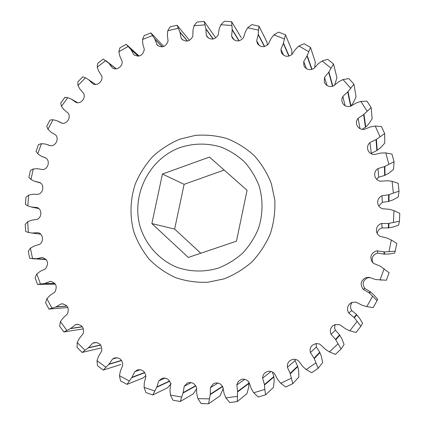 <?xml version="1.0" encoding="UTF-8"?>
<svg xmlns="http://www.w3.org/2000/svg" width="425" height="425" viewBox="0 0 425 425"><rect width="100%" height="100%" fill="white"/><g stroke="black" fill="none" stroke-linecap="round" stroke-linejoin="round"><path stroke-width="0.64" d="M253.736 392.78L264.812 389.449L264.435 384.545L262.634 378.128C262.671 375.828 263.564 373.979 265.312 372.587L267.368 371.535C270.05 370.839 272.409 371.498 274.454 373.517L277.594 379.429L280.728 383.281L285.786 387.016L292.777 383.669L290.158 373.384L287.401 367.264C287.077 364.655 287.868 362.509 289.776 360.814L292.087 359.571C294.382 358.939 296.507 359.353 298.472 360.814L302.807 366.552L306.191 369.575L311.722 372.714L318.176 368.278L314.075 358.233L310.409 352.564C309.628 349.653 310.298 347.183 312.423 345.158L316.072 343.538L319.701 344.053L325.619 349.456L329.439 351.937L335.352 354.408L341.089 348.989L335.553 339.426L331.059 334.353C329.688 331.086 330.257 328.249 332.759 325.853L335.144 324.557L339.782 324.7L345.684 328.902L349.849 330.777L356.028 332.52L360.894 326.246L354.322 317.741L348.782 313.066C346.593 309.124 347.236 305.793 350.715 303.057L352.33 302.313L355.959 302.138L362.445 305.389L366.86 306.606L373.187 307.583L377.044 300.613L369.304 292.995L363.104 289.218C359.81 284.267 360.767 280.404 365.967 277.631L369.192 277.371L375.461 279.517L386.352 280.245L389.103 272.754L380.343 266.209L373.639 263.426L372.353 262.167C369.644 257.337 370.754 253.667 375.695 251.143L377.198 250.824L384.37 251.951L395.176 251.207L396.743 243.398L391.308 240.003L387.159 238.074L380.109 236.358C378.213 235.275 377.017 233.686 376.529 231.598C376.04 227.752 377.618 225.064 381.257 223.529L388.493 223.476L399.436 221.239L399.782 213.318L393.964 210.598L389.576 209.334L382.367 208.718C379.706 207.644 378.154 205.727 377.713 202.959C377.517 199.66 378.935 197.253 381.958 195.739L388.663 194.783L399.038 191.133L398.167 183.303L392.089 181.31L387.573 180.737L380.38 181.225C377.156 180.418 375.264 178.42 374.712 175.238C374.505 172.417 375.604 170.191 378 168.55L384.455 166.6L394.044 161.665L391.993 154.126L385.772 152.888L380.789 153.048L374.239 154.567C370.573 154.174 368.353 152.24 367.582 148.755C367.301 146.306 368.098 144.229 369.973 142.524L376.024 139.644L384.646 133.577L381.48 126.522L375.243 126.044L370.366 126.942L364.151 129.412C360.15 129.54 357.616 127.75 356.554 124.047C356.192 121.917 356.724 119.999 358.137 118.283L363.651 114.569L371.142 107.557L366.966 101.15L360.825 101.416L356.171 103.02L350.434 106.362C346.2 107.079 343.379 105.506 341.971 101.644L341.87 98.956L342.848 96.406L347.708 91.959L353.951 84.214L348.882 78.593L342.954 79.565L338.624 81.823L333.492 85.93C329.131 87.295 326.055 85.999 324.259 82.036L324.541 77.366L328.652 72.314L333.561 64.047L327.749 59.335L322.129 60.966L318.213 63.808L313.783 68.563C309.405 70.603 306.112 69.626 303.902 65.62L303.716 61.561L307.004 56.036L310.532 47.472L304.125 43.754L298.913 45.974L295.487 49.316L291.842 54.597C287.555 57.327 284.091 56.7 281.44 52.716L280.909 49.279L283.326 43.43L285.462 34.781L278.619 32.125L273.886 34.855L271.012 38.606L268.207 44.274C264.127 47.69 260.536 47.441 257.433 43.531L256.679 40.731L258.193 34.685L258.968 26.169L251.855 24.597L247.663 27.758L245.384 31.822L243.456 37.745C239.689 41.82 236.018 41.974 232.454 38.197L231.598 36.008L232.209 29.915L231.667 21.723L224.442 21.25L220.841 24.74L219.194 29.027L218.153 35.068C214.8 39.764 211.103 40.322 207.071 36.747L206.231 35.132L205.944 29.123L204.17 21.441L196.993 22.047L194.007 25.782L193.003 30.186L192.854 36.21C190.007 41.48 186.336 42.447 181.842 39.121L181.114 38.037L179.972 32.242L177.055 25.229L170.069 26.876L167.721 30.759L167.365 35.19L168.082 41.071C165.83 46.846 162.233 48.222 157.287 45.204L154.806 39.116L150.875 32.916L144.218 35.557L142.513 39.493L142.795 43.86L144.341 49.475C142.768 55.68 139.288 57.46 133.902 54.809L130.958 49.55L126.129 44.285L119.935 47.839L118.867 51.744L119.765 55.951L122.087 61.2C123.075 66.491 116.269 71.028 112.264 67.772L108.869 63.261L103.296 59.032L97.67 63.421L97.219 67.203L98.701 71.177L101.74 75.953C103.466 80.968 97.373 86.424 92.942 83.842L88.639 79.725L85.452 77.786L82.774 76.824L77.817 81.956L77.966 85.531L79.99 89.197L83.672 93.41C86.089 98.058 80.819 104.311 76.064 102.446L71.214 99.062L67.787 97.644L64.94 97.293L60.743 103.057L61.444 106.351L63.963 109.639L68.213 113.215C71.262 117.401 66.906 124.328 61.922 123.218L56.637 120.626L53.035 119.749L50.102 120.02L46.734 126.305L47.951 129.248L50.915 132.095L55.633 134.959C59.25 138.614 55.893 146.072 50.782 145.732L45.167 143.99L41.464 143.677L38.526 144.564L36.056 151.252L37.729 153.781L40.752 155.933L46.166 158.233C50.278 161.277 47.977 169.129 42.845 169.575L37.389 168.709L33.283 168.959L30.419 170.462L28.889 177.427L30.972 179.483L34.282 181.146L39.998 182.591C44.513 184.965 43.323 193.056 38.271 194.278L32.709 194.252L28.65 195.128L25.952 197.237L25.394 204.345L27.811 205.87L31.349 207.007L37.246 207.559C42.08 209.217 42.027 217.393 37.156 219.374L31.609 220.203L27.678 221.691L25.218 224.373L25.654 231.492L28.337 232.448L32.024 233.033L37.99 232.677C43.047 233.569 44.136 241.676 39.552 244.386L34.127 246.059L30.409 248.136L28.268 251.361L29.697 258.358L36.72 258.687L42.245 257.444C48.004 259.59 49.072 263.383 45.448 268.823L40.263 271.32L36.837 273.96L35.089 277.679L37.496 284.41L44.625 283.464L50.421 281.35C56.164 282.896 57.619 286.508 54.782 292.188L49.943 295.476L46.883 298.632L45.602 302.791L48.955 309.118L56.015 306.882L61.072 303.971L61.997 303.827C67.655 304.815 69.456 308.205 67.405 313.995L63.033 318.022L60.414 321.64L59.659 326.182L63.909 331.967L70.72 328.451L75.374 324.758L76.76 324.381C82.28 324.843 84.405 327.967 83.135 333.763L79.326 338.465L77.223 342.486L77.047 347.326L82.126 352.442L88.506 347.671L92.639 343.257L94.462 342.539C99.801 342.513 102.213 345.35 101.692 351.039L98.552 356.331L97.017 360.676L97.474 365.739L103.296 370.058L109.06 364.092L112.567 359.04L114.771 357.877C119.892 357.404 122.549 359.911 122.745 365.394L120.36 371.179L119.452 375.764L120.573 380.954L127.027 384.365L132 377.294L134.778 371.689L137.535 369.904C142.301 369.203 145.084 371.386 145.887 376.449L144.335 382.612L144.086 387.345L145.903 392.557L152.857 394.958L156.873 386.899L158.838 380.853L162.238 378.277C166.568 377.522 169.368 379.392 170.637 383.876L169.984 390.283L170.425 395.059L172.943 400.191L180.253 401.503L183.154 392.61L184.232 386.251L187.149 383.191L188.174 382.776C192.079 382.001 194.847 383.547 196.472 387.414L196.764 393.933L197.907 398.645L201.115 403.585L208.617 403.75L210.263 394.188L210.407 387.658L213.361 383.817L214.758 383.201C218.243 382.426 220.926 383.663 222.806 386.904L224.055 393.375L225.893 397.912L229.771 402.555L237.288 401.54L237.58 391.51L236.826 384.551L238.425 381.331L241.373 379.451C244.455 378.707 246.999 379.642 249.013 382.261L251.223 388.53L253.736 392.78L258.23 397.019L265.582 394.82L264.812 389.449M180.12 147.539C193.731 143.124 207.373 142.97 221.048 147.071C229.723 150.577 237.538 155.523 244.502 161.92C250.787 169.033 255.669 177.087 259.149 186.081C263.234 199.994 262.953 214.938 258.304 228.921C254.458 237.968 249.209 246.075 242.563 253.247C235.259 259.696 227.131 264.669 218.184 268.164C204.436 272.25 190.018 271.888 176.789 267.235C159.529 260.058 146.232 245.416 140.415 227.582C130.613 195.782 148.899 158.791 180.12 147.539M179.674 139.23L195.288 135.394C206.056 134.55 216.644 135.612 227.051 138.571C237.118 142.603 246.202 148.314 254.299 155.709C261.619 163.938 267.314 173.267 271.373 183.701L274.816 200.095C275.315 211.427 273.859 222.541 270.459 233.437C265.986 243.945 259.887 253.358 252.163 261.678C243.663 269.152 234.218 274.906 223.816 278.933L207.713 282.269C196.738 282.673 186.102 281.153 175.807 277.711C165.947 273.238 157.186 267.192 149.526 259.579C142.673 251.228 137.434 241.942 133.801 231.726C129.604 216.001 130.156 199.389 135.352 183.86C139.618 173.804 145.393 164.725 152.681 156.623C160.714 149.265 169.708 143.469 179.674 139.23M399.436 221.239L398.608 225.123L392.923 227.067L388.785 227.869L381.692 227.965C379.095 228.947 377.607 230.791 377.225 233.484M369.931 277.546L367.598 277.854C362.801 280.41 361.919 283.969 364.958 288.533L370.345 291.747L368.942 292.703M395.176 251.207L394.634 253.13L388.785 254.017L384.136 254.171L377.953 253.135L376.566 253.428C372.358 255.441 371.163 258.586 372.98 262.857M100.794 348.033L82.126 352.442M83.417 328.86L63.909 331.967M67.867 307.514L48.955 309.118M55.393 284.208L37.496 284.41M150.875 32.916L163.795 46.474M177.055 25.229L189.486 40.348M171.201 383.605L167.53 387.781L152.857 394.958M196.711 388.609L193.306 393.853L180.253 401.503M120.796 364.528L103.296 370.058M145.833 375.679L143.188 377.899L127.027 384.365M223.189 387.935L222.7 389.884L219.964 395.903L208.617 403.75M248.901 382.096L248.662 387.504L246.877 393.773L237.288 401.54M272.356 371.96L273.843 376.545L274.194 381.071L273.408 387.441L265.582 394.82M287.401 367.264L295.078 360.565L297.627 366.207L298.658 370.664L298.887 376.97L292.777 383.669M386.352 280.245L389.103 272.754M399.038 191.133L398.241 196.977L392.886 199.92L388.928 201.333L389.103 194.655M348.782 313.066L351.751 310.521L356.575 314.516L359.497 318.123L362.599 323.239L360.894 326.246M370.345 291.747L373.788 294.87L377.692 299.285L377.044 300.613M331.059 334.353L335.394 330.161L339.548 334.831L341.886 338.826L344.085 344.5L341.089 348.989M310.409 352.564L316.338 346.975L319.722 352.197L321.422 356.479L322.655 362.552L318.176 368.278M371.142 107.557L372.157 118.697L368.624 124.089L365.744 127.022L363.986 114.267M353.951 84.214L356.054 96.772L353.345 102.728L350.96 106.016L347.995 91.619M310.532 47.472L315.345 62.162L314.739 67.033M333.561 64.047L336.945 77.796L334.576 85.303M204.17 21.441L215.337 37.278M231.667 21.723L241.225 37.66M285.462 34.781L291.805 50.15L291.895 54.363M258.968 26.169L266.905 41.953L267.421 45.045M394.044 161.665L393.577 169.4L388.7 173.267L385.023 175.254L384.869 166.409M384.646 133.577L384.79 143.097L380.529 147.788L377.214 150.28L376.407 139.395M264.621 46.49L258.241 34.271M289.112 56.057L283.427 43.015M239.148 40.789L232.188 29.5M213.254 38.994L205.87 28.725M332.844 86.179L328.881 71.942M312.04 69.36L307.174 55.638M297.744 366.605L290.286 373.819M319.903 352.58L314.266 358.652M356.862 314.829L354.322 317.741M339.788 335.187L335.808 339.809M388.785 227.869L388.949 223.417M370.674 292.012L369.304 292.995M384.561 254.182L384.37 251.951M273.902 376.959L264.493 384.992M248.976 383.44L237.575 391.956M222.642 386.58L210.194 394.623M195.829 385.948L183.021 393.024M121.614 360.522L108.779 364.395M100.693 345.1L88.188 347.926M169.676 381.257L156.682 387.287M144.766 372.688L131.761 377.639M187.494 41.06L179.833 31.864M162.387 46.856L154.626 38.776M138.433 56.196L130.725 49.242M116.062 68.829L108.593 62.996M95.673 84.458L88.639 79.725M40.704 234.191L32.024 233.033M46.043 259.314L36.338 258.713M54.852 283.454L44.248 283.549M67.028 306.117L55.648 307.025M82.392 326.82L70.375 328.647M280.728 383.281L291.268 378.223M306.191 369.575L315.913 362.881M329.439 351.937L338.082 343.761M349.849 330.777L357.181 321.316M366.86 306.606L372.677 296.098M380.014 280.043L384.152 268.754M388.944 251.77L391.308 240.003M393.438 222.541L393.964 210.598M393.391 193.115L392.089 181.31M388.854 164.252L385.772 152.888M379.998 136.685L375.243 126.044M367.11 111.084L360.825 101.416M350.577 88.049L342.954 79.565M330.889 68.085L322.129 60.966M308.566 51.595L298.913 45.974M284.203 38.882L273.886 34.855M258.389 30.143L247.663 27.758M231.737 25.473L220.841 24.74M204.839 24.878L194.007 25.782M178.266 28.278L167.721 30.759M152.564 35.519L142.513 39.493M128.228 46.373L118.867 51.744M105.724 60.573L97.219 67.203M85.452 77.786L77.966 85.531M67.787 97.644L61.444 106.351M53.035 119.749L47.951 129.248M41.464 143.677L37.729 153.781M33.283 168.959L30.972 179.483M28.65 195.128L27.811 205.87M27.678 221.691L28.337 232.448M30.409 248.136L32.571 258.703M36.837 273.96L40.476 284.123M46.883 298.632L51.956 308.183M60.414 321.64L66.842 330.374M77.223 342.486L84.899 350.2M97.017 360.676L105.809 367.189M119.452 375.764L129.189 380.901M144.086 387.345L154.583 390.952M170.425 395.059L181.454 397.024M197.907 398.645L209.217 398.873M225.893 397.912L237.23 396.36M377.214 150.28L376.863 150.508L376.024 139.644M376.863 150.508L370.828 153.568M369.973 142.524L371.275 153.154M385.023 175.254L384.641 175.429L384.455 166.6M384.641 175.429L378.686 177.214L376.63 179.233M378 168.55L378.686 177.214L378 168.55M264.403 46.543L258.193 34.685M256.684 40.731L259.346 45.64L256.679 40.731M288.867 56.121L283.326 43.43M280.909 49.284L283.661 55.277L280.909 49.279M238.951 40.832L232.209 29.915M231.604 36.008L234.053 39.87L231.598 36.008M213.079 39.031L205.944 29.123M206.231 35.132L208.351 38.011L206.231 35.132M332.557 86.27L328.652 72.314M324.546 77.366L327.064 85.579L324.541 77.366M311.775 69.44L307.004 56.036M303.721 61.561L306.42 68.664L303.716 61.561M350.689 106.287L347.708 91.959M342.848 96.406L345.073 105.708L342.848 96.406M365.744 127.022L365.436 127.298L363.651 114.569M365.436 127.298L362.063 129.354M358.137 118.283L359.97 128.632L358.137 118.283M297.627 366.207L290.158 373.384M319.722 352.197L314.075 358.233M356.575 314.516L354.009 317.401M339.548 334.831L335.553 339.426M388.928 201.333L388.524 201.45L388.663 194.783M388.524 201.45L382.341 202.321L378.808 205.95M381.958 195.739L382.341 202.321M388.365 227.922L388.493 223.476M381.703 223.401L382.102 227.843M363.104 289.218L364.958 288.533M368.544 277.302L369.888 277.53M384.136 254.171L383.908 251.94M377.198 250.824L377.953 253.135M262.634 378.128L271.086 371.482M273.843 376.545L264.435 384.545M236.757 384.954L244.811 379.35M248.981 383.026L237.58 391.51M210.407 387.658L217.972 383.063M222.488 386.314L210.263 394.188M184.232 386.251L191.208 382.612M195.681 385.709L183.154 392.61M112.567 359.04L117.22 357.707M121.497 360.352L109.06 364.092M92.639 343.257L96.39 342.46M100.587 344.951L88.506 347.671M158.838 380.853L165.118 378.091M169.538 381.039L156.873 386.899M134.778 371.689L140.282 369.697M144.633 372.491L132 377.294M187.34 41.087L179.972 32.242M181.114 38.037L182.787 40.008L181.114 38.037M162.265 46.872L154.806 39.116M156.767 44.593L157.893 45.741L156.767 44.593M138.337 56.206L130.958 49.55M116.004 68.834L108.869 63.261M95.657 84.458L88.947 79.942M38.882 208.574L31.71 207.097M40.683 234.17L32.401 233.065M45.996 259.266L36.72 258.687M49.975 281.371L50.867 281.371M54.782 283.374L44.625 283.464M61.072 303.971L62.927 303.838M66.943 306.011L56.015 306.882M75.374 324.758L78.184 324.355M82.291 326.692L70.72 328.451M335.293 324.509C334.48 326.384 334.512 328.27 335.394 330.161M352.267 302.334C350.168 304.9 349.998 307.631 351.751 310.521M316.179 343.527L316.338 346.975M294.998 359.337L295.078 360.565M162.43 174.038L151.874 223.577L188.317 257.454L236.465 241.172L247.074 190.299L209.482 157.064L162.43 174.038L184.121 184.322L224.172 170.048M200.786 253.236L174.638 229.086L184.121 184.322M151.874 223.577L174.638 229.086M381.629 280.149L381.198 280.123M139.156 56.068L126.65 44.737M116.259 68.813L105.883 60.695M31.222 232.932L40.71 234.196M46.245 259.548L32.109 258.682M62.273 123.266L57.534 120.971M49.507 145.52L46.83 144.452M77.642 102.733L71.639 99.28M40.566 182.978L35.052 181.427M45.587 157.834L42.07 156.57"/></g></svg>
